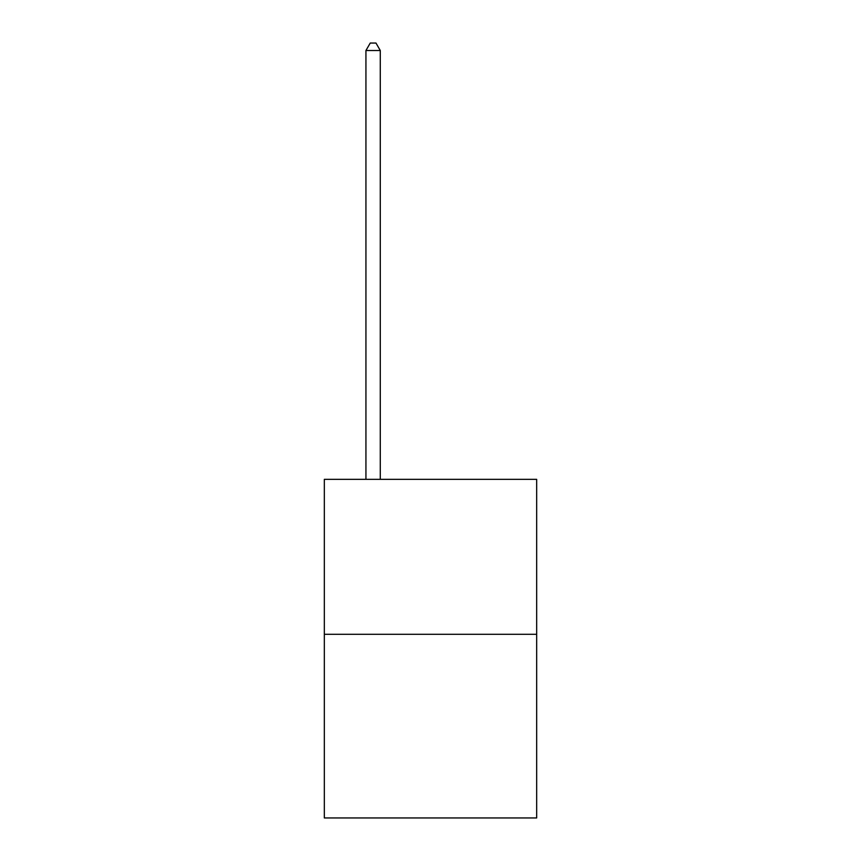 <?xml version="1.0" encoding="UTF-8"?>
<svg xmlns="http://www.w3.org/2000/svg" width="861" height="861" viewBox="0 0 861 861"><rect width="100%" height="100%" fill="white"/><g stroke="black" fill="none" stroke-linecap="round" stroke-linejoin="round"><path stroke-width="1.29" d="M536.672 634.299L536.672 479.34L324.328 479.34L324.328 817.95L536.672 817.95L536.672 634.299L324.328 634.299M380.282 479.34L380.282 50.508L365.936 50.508L365.936 479.34M365.936 50.508L370.241 43.05L375.977 43.05L380.282 50.508"/></g></svg>
